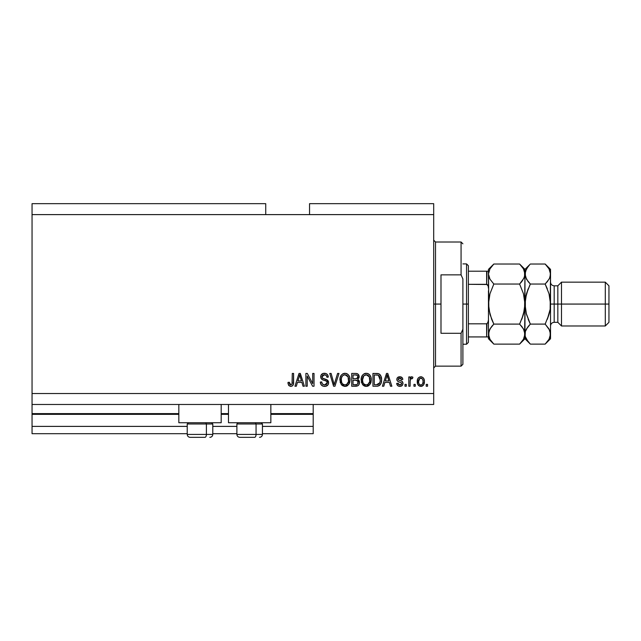 <?xml version="1.0" encoding="UTF-8"?>
<svg xmlns="http://www.w3.org/2000/svg" width="641" height="641" viewBox="0 0 641 641"><rect width="100%" height="100%" fill="white"/><g stroke="black" fill="none" stroke-linecap="round" stroke-linejoin="round"><path stroke-width="0.96" d="M313.201 433.693L262.441 433.693L313.201 433.693L313.201 426.385L262.441 426.385L313.201 426.385L313.201 414.334L270.847 414.334L313.201 414.334L313.201 433.693M236.89 433.693L212.788 433.693L236.89 433.693M187.228 433.693L32.05 433.693L187.228 433.693M236.89 426.385L212.788 426.385L236.89 426.385M187.228 426.385L32.05 426.385L32.05 433.693L32.05 426.385L187.228 426.385M228.484 414.334L221.185 414.334L228.484 414.334M178.831 414.334L32.05 414.334L32.05 426.385L32.05 413.605L178.831 413.605L32.05 413.605L32.05 414.334L178.831 414.334M313.201 413.605L313.201 414.334L313.201 413.605L270.847 413.605L313.201 413.605L313.201 404.479L313.201 413.605M228.484 413.605L221.185 413.605L228.484 413.605M32.05 404.479L32.05 413.605L32.05 404.479L433.693 404.479L32.05 404.479L32.05 393.526L433.693 393.526L433.693 214.615L265.735 214.615L265.735 203.662L32.05 203.662L265.735 203.662L265.735 214.615L32.05 214.615L433.693 214.615L433.693 203.662L309.547 203.662L433.693 203.662L433.693 393.526L32.05 393.526L32.05 404.479M178.831 422.731L178.831 404.479L178.831 422.731L221.185 422.731L221.185 404.479L221.185 422.731L178.831 422.731M270.847 422.731L270.847 404.479L270.847 422.731L228.484 422.731L270.847 422.731M228.484 404.479L228.484 422.731L228.484 404.479M32.05 203.662L32.05 393.526L32.05 203.662M307.223 386.227L307.223 376.051L307.223 386.227L305.893 386.227L305.893 373.447L307.311 373.447L312.696 383.63L312.696 373.447L314.026 373.447L314.026 386.227L312.608 386.227L307.223 376.051L312.608 386.227L314.026 386.227L314.026 373.447L312.696 373.447L312.696 383.63L307.311 373.447L305.893 373.447L305.893 386.227L307.223 386.227L305.893 386.227L305.893 373.447L307.311 373.447M324.995 386.379L324.61 386.387C327.054 386.315 328.392 385.081 328.633 382.669L327.968 384.848L325.756 386.275L322.928 386.122L320.981 384.528L320.332 382.076L321.662 381.908L322.335 383.855L324.13 384.848L326.261 384.552L327.263 383.182L326.654 381.259L322.223 379.584L320.909 378.094L320.917 375.37L322.96 373.487L325.892 373.511L327.599 374.769L328.304 377.092L326.974 377.261L326.261 375.426L324.418 374.769L322.407 375.562L322.014 377.156L322.864 378.43L327.487 380.113L328.633 382.669L326.662 379.616L322.415 378.11L321.99 376.812L324.418 374.769C326.005 374.833 326.854 375.666 326.974 377.261L328.304 377.092C328.112 374.665 326.806 373.399 324.378 373.278C322.094 373.366 320.861 374.528 320.668 376.78C320.885 378.783 322.03 379.953 324.114 380.289C325.844 380.417 326.91 381.219 327.303 382.709L324.723 384.896C322.856 384.776 321.83 383.783 321.662 381.908L320.332 382.076C320.492 384.784 321.918 386.219 324.61 386.387L324.178 386.371M334.754 382.717L337.591 373.447L338.977 373.447L334.947 386.227L333.576 386.227L329.754 373.447L331.125 373.447L334.193 384.728L337.591 373.447L338.977 373.447L337.591 373.447L334.193 384.728L331.125 373.447L329.754 373.447L333.576 386.227L334.947 386.227L333.576 386.227L329.754 373.447L331.125 373.447L333.905 383.574M344.978 386.387L341.941 385.225L340.219 382.3L340.147 377.653L341.381 375.001L343.255 373.599L346.132 373.415L348.255 374.648L349.657 377.068L350.026 380.45L349.353 383.39L347.574 385.602L344.978 386.387L348.744 384.44L350.042 379.849C350.138 376.131 348.456 373.943 344.986 373.278C341.453 373.959 339.762 376.203 339.914 380.001L341.212 384.384L344.978 386.387M366.227 386.387L363.183 385.225L361.46 382.3L361.396 377.653L362.63 375.001L364.497 373.599L367.381 373.415L369.504 374.648L370.899 377.068L371.267 380.45L370.594 383.39L368.815 385.602L366.227 386.387L369.985 384.44L371.283 379.849C371.379 376.131 369.697 373.943 366.235 373.278C362.702 373.959 361.011 376.203 361.163 380.001L362.453 384.384L366.227 386.387M415.264 384.4L415.264 386.227L413.942 386.227L413.942 384.4L415.264 384.4L413.942 384.4L413.942 386.227L415.264 386.227L413.942 386.227L413.942 384.4L415.264 384.4L415.264 386.227L415.264 384.4M424.398 381.483L423.669 384.776L421.674 386.291L419.214 385.97L417.644 384.055L417.547 379.352L418.541 377.677L419.991 376.86L421.65 376.86L423.084 377.669L423.997 379.039L424.398 381.483C424.502 378.807 423.316 377.237 420.825 376.764C418.301 377.245 417.115 378.847 417.259 381.579C417.123 384.296 418.309 385.898 420.825 386.387C423.38 385.882 424.566 384.247 424.398 381.483M288.618 385.321L290.726 386.387L288.73 385.489L287.969 382.405L289.299 382.236L289.612 384.119L290.365 384.832L292.032 384.135L292.288 373.447L293.61 373.447L293.418 384.159L292.713 385.594L290.726 386.387C292.905 385.954 293.866 384.536 293.61 382.116L293.61 373.447L292.288 373.447L292.112 383.927L290.79 384.896L289.299 382.236L287.969 382.405L288.73 385.489L290.437 386.379M383.791 386.227L384.904 382.405L383.791 386.227L382.405 386.227L386.491 373.447L387.781 373.447L391.867 386.227L390.489 386.227L389.367 382.405L384.904 382.405L389.367 382.405L390.489 386.227L391.867 386.227L387.781 373.447L386.491 373.447L382.405 386.227L383.791 386.227L382.405 386.227L386.491 373.447L387.781 373.447L391.867 386.227L390.489 386.227M402.989 383.39L402.5 385.137L401.05 386.211L399.239 386.347L397.628 385.586L396.675 383.398L398.005 383.238L398.574 384.576L399.936 385.065L401.13 384.72L401.659 383.622L401.29 382.725L398.349 381.651L397.108 380.554L396.891 378.855L397.708 377.429L400.353 376.796L402.284 377.837L402.82 379.416L401.49 379.584L400.994 378.47L399.84 378.094L398.734 378.31L398.181 379.344L398.59 380.001L402.171 381.363L402.989 383.39C402.836 381.707 401.867 380.754 400.08 380.53L398.59 380.001L398.173 379.224L399.84 378.094L401.49 379.584L402.82 379.416C402.572 377.677 401.562 376.796 399.792 376.764C398.005 376.788 397.019 377.669 396.843 379.416C397.172 381.091 398.253 382.036 400.104 382.26L401.354 382.773L401.659 383.622L399.936 385.065L398.005 383.238L396.675 383.398C396.923 385.297 397.973 386.291 399.848 386.387C401.795 386.315 402.836 385.321 402.989 383.39L402.973 383.11M406.306 384.4L406.306 386.227L404.976 386.227L404.976 384.4L406.306 384.4L404.976 384.4L404.976 386.227L406.306 386.227L404.976 386.227L404.976 384.4L406.306 384.4L406.306 386.227L406.306 384.4M410.176 380.466L410.12 386.227L408.798 386.227L408.798 376.932L410.12 376.932L410.12 378.414L411.394 376.804L412.94 377.261L412.443 378.591L410.56 379.031L410.12 381.403L410.36 379.504L411.546 378.422L412.443 378.591L412.94 377.261L411.69 376.764L410.12 378.414L410.12 376.932L408.798 376.932L408.798 386.227L410.12 386.227L408.798 386.227L408.798 376.932L410.12 376.932M427.547 384.4L427.547 386.227L426.217 386.227L426.217 384.4L427.547 384.4L426.217 384.4L426.217 386.227L427.547 386.227L426.217 386.227L426.217 384.4L427.547 384.4L427.547 386.227L427.547 384.4M377.285 386.202L376.716 386.227C380.185 385.698 381.804 383.542 381.579 379.76L381.05 383.158L379.384 385.545L377.285 386.202L372.942 386.227L372.942 373.447L377.573 373.487L379.384 374.08L380.986 376.219L381.579 379.76C381.788 377.044 380.786 375.017 378.583 373.679L372.942 373.447L372.942 386.227L376.716 386.227L372.942 386.227L372.942 373.447M356.019 386.219L355.635 386.227C358.103 386.202 359.393 384.953 359.505 382.469L358.944 384.688L357.878 385.77L351.701 386.227L351.701 373.447L356.34 373.479L358.167 374.232L359.152 377.052L357.742 379.336L359.104 380.618L359.505 382.469L357.742 379.336L359.168 376.66C358.976 374.528 357.814 373.455 355.667 373.447L351.701 373.447L351.701 386.227L355.635 386.227L351.701 386.227L351.701 373.447L355.667 373.447M296.326 386.227L297.44 382.405L296.326 386.227L294.94 386.227L299.026 373.447L300.317 373.447L304.403 386.227L303.025 386.227L301.903 382.405L297.44 382.405L301.903 382.405L303.025 386.227L304.403 386.227L300.317 373.447L299.026 373.447L294.94 386.227L296.326 386.227L294.94 386.227L299.026 373.447L300.317 373.447L304.403 386.227L303.025 386.227M433.693 404.479L433.693 393.526L433.693 404.479M309.547 203.662L309.547 214.615L309.547 203.662M287.969 382.405L289.299 382.236L289.323 382.669M289.363 383.094L289.756 384.376M289.844 384.48L290.293 384.8M292.032 384.135L292.232 383.326M292.256 383.086L292.288 382.22M292.288 373.447L293.61 373.447L293.61 382.116M293.129 384.993L293.49 383.791M293.418 384.151L292.921 385.337M292.721 385.594L291.767 386.219M288.001 383.214L288.113 384.007M387.02 375.386L386.539 377.196L387.132 374.777L388.927 380.914L385.337 380.914L386.539 377.196L385.337 380.914L388.927 380.914L387.012 375.41M387.733 376.972L387.597 376.507M396.795 383.999L397.324 385.217M397.628 385.586L397.132 384.896M396.675 383.398L398.005 383.238L398.181 383.959M398.205 384.031L398.574 384.576M399.495 385.025L400.248 385.041M401.659 383.622L401.218 382.677M401.354 382.773L400.096 382.26L401.354 382.773M399.559 382.092L399.127 381.948M398.982 381.9L397.708 381.275M397.116 380.562L396.907 379.993M397.051 378.318L397.324 377.837M401.891 377.429L402.548 378.326M402.548 378.334L402.716 378.863M402.82 379.416L401.49 379.584L401.274 378.823M400.425 378.158L399.271 378.134M398.181 379.087L398.59 380.001L400.08 380.53L398.742 380.081M398.173 379.224L398.59 380.001M399.623 380.393L401.146 380.874M401.683 381.091L402.372 381.555M402.5 385.137L401.715 385.906M401.611 385.97L400.457 386.347M410.472 377.685L410.873 377.108M411.859 376.772L412.94 377.261L412.443 378.591L411.778 378.43M412.443 378.591L411.362 378.438M410.745 378.783L411.185 378.486M410.36 379.504L410.184 380.425M410.12 386.227L410.12 381.403M419.575 386.146L418.549 385.465M418.541 385.457L418.028 384.824M417.411 383.23L417.291 382.421M417.547 379.352L417.74 378.839L417.547 379.352M420.616 376.772L421.041 376.772M421.265 376.788L421.922 376.94M423.821 378.655L424.23 379.817M424.238 379.857L424.39 381.066M423.661 384.792L423.14 385.449M422.547 385.922L421.674 386.291M421.978 386.194L421.249 386.363M417.267 381.996L417.291 382.413M419.783 378.406L418.589 381.571C418.429 379.728 419.166 378.567 420.792 378.094C422.467 378.535 423.22 379.696 423.068 381.571L422.796 379.672M422.98 382.749L423.068 381.571C423.22 383.414 422.491 384.576 420.857 385.065L421.77 384.8M418.733 383.062L418.605 382.156M422.227 378.735L420.143 378.214M422.852 379.849L422.363 378.887M422.635 379.304L421.634 378.278M421.425 384.969L422.651 383.815L423.06 381.86M419.31 384.296L420.857 385.065C419.182 384.608 418.429 383.446 418.589 381.571L418.605 380.994M376.547 373.447L377.573 373.487M378.334 373.607L378.791 373.759M379.392 374.08L380.057 374.673M380.257 374.921L380.586 375.402M380.986 376.219L380.586 375.41M381.451 377.982L381.547 378.831M381.363 382.06L381.235 382.597M381.195 382.733L381.058 383.142M380.249 384.696L379.897 385.113M379.36 385.562L377.87 386.13M377.773 386.146L377.301 386.202M381.579 379.76L381.563 379.312M379.905 377.172L380.089 377.894M380.241 379.416L380.153 381.235M379.248 383.743L379.736 382.869L376.555 384.728L378.238 384.488M374.272 384.728L374.272 374.937L378.326 375.193L374.272 374.937L374.272 384.728L376.555 384.728L374.272 384.728M379.544 376.371L378.326 375.193L380.241 380.145M380.177 378.454L380.017 377.549M377.789 384.616L379.135 383.879M361.644 382.861L361.468 382.316M361.179 379.416L361.163 380.001M362.309 375.434L362.63 375.001M363.968 373.855L364.497 373.599M365.066 373.415L365.626 373.31M367.381 373.415L367.942 373.607M370.145 375.458L370.442 375.979M371.131 381.659L371.003 382.252M370.923 382.549L370.474 383.639M368.799 385.618L367.91 386.09M367.806 386.13L366.86 386.347M366.78 386.363L367.317 386.267M365.578 386.347L365.154 386.275M365.114 386.267L364.088 385.874M364.064 385.866L362.453 384.384M362.798 384.824L363.183 385.225M371.267 380.45L371.283 379.849M371.035 377.549L370.602 376.299M369.032 374.232L367.934 373.599M362.277 375.474L361.732 376.523M366.492 374.785L363.792 375.786L365.338 374.881M369.176 376.467L367.237 374.921L368.535 375.69M363.84 375.738L362.494 380.025C362.285 377.076 363.535 375.322 366.243 374.769L369.4 376.916L369.961 379.809C370.105 382.661 368.855 384.36 366.211 384.896L367.91 384.448L369.809 381.523M369.512 382.541L367.91 384.448M365.362 384.792L364.216 384.231L366.211 384.896C363.647 384.4 362.405 382.773 362.494 380.025L362.926 382.541L362.494 379.568L363.054 376.852M362.75 377.701L362.902 377.204L362.75 377.701M369.729 377.894L368.879 376.051M369.793 381.571L369.296 376.692M369.873 378.607L369.753 377.974M367.093 384.784L367.501 384.648M362.918 382.533L363.832 383.895M363.872 383.935L363.335 383.302M356.965 373.583L357.854 373.983M358.255 374.32L359.112 375.987M358.615 374.769L358.912 375.33M359.096 377.405L358.824 378.174M359.385 381.387L359.481 381.996M359.449 383.238L359.192 384.191M358.952 384.672L358.487 385.297M357.622 373.839L356.997 373.591M357.894 383.743L357.758 381.05L355.475 380.249C357.133 380.137 358.031 380.882 358.175 382.485C358.031 380.882 357.133 380.137 355.475 380.249L353.031 380.249L355.475 380.249M358.119 383.126L356.949 384.568L357.902 383.735M356.388 375.001L353.031 374.937L353.031 378.751L356.684 378.631L357.846 376.868L356.684 378.631L353.031 378.751L353.031 374.937L355.202 374.937C356.789 374.737 357.67 375.378 357.846 376.868L357.422 375.53L355.779 374.945M355.37 378.751L356.997 378.502M356.684 378.631L357.79 377.437L357.67 375.938M353.031 384.728L353.031 380.249L353.031 384.728L356.949 384.568L353.031 384.728M356.484 384.68L355.667 384.728M357.79 377.437L357.846 376.868M355.675 374.945L355.202 374.937M340.403 382.861L340.227 382.316M341.06 375.434L341.389 375.001M342.727 373.855L344.385 373.31M346.132 373.415L346.701 373.607M348.896 375.458L349.201 375.979M349.89 381.659L349.754 382.252M349.674 382.549L349.233 383.639M347.55 385.618L346.661 386.09M346.565 386.13L345.619 386.347M345.531 386.363L346.076 386.267M344.337 386.347L343.872 386.267M342.823 385.866L341.212 384.384M341.557 384.824L341.941 385.225M350.026 380.45L350.042 379.849M349.786 377.549L349.361 376.299M347.791 374.232L346.685 373.599M341.028 375.474L340.491 376.523M345.251 374.785L343.255 375.225M347.927 376.467L345.996 374.921L347.294 375.69M341.477 377.821L341.244 380.025C341.044 377.076 342.294 375.322 345.002 374.769L348.159 376.916L348.712 379.809C348.856 382.661 347.614 384.36 344.97 384.896L346.661 384.448L348.56 381.523M348.263 382.541L346.661 384.448M344.121 384.792L342.967 384.231L344.97 384.896C342.406 384.4 341.164 382.773 341.244 380.025L341.685 382.541L341.276 379.111M341.813 376.852L341.324 378.663M344.073 374.889L343.664 375.025M342.598 375.738L341.509 377.677M348.488 377.894L347.638 376.051M348.552 381.571L348.047 376.692M348.632 378.607L348.512 377.974M345.844 384.784L346.26 384.648M341.677 382.533L342.59 383.895M342.631 383.935L342.086 383.302M334.947 386.227L338.977 373.447L334.947 386.227M322.936 386.122L322.303 385.826M320.676 383.919L320.412 382.957M320.332 382.076L321.662 381.908L321.742 382.493M324.723 384.896L325.203 384.872M325.316 384.856L325.932 384.704M327.022 381.659L326.654 381.259L327.022 381.659M326.149 380.946L325.684 380.762M321.678 379.184L320.909 378.094L321.678 379.192M322.303 373.775L322.808 373.535M322.992 373.471L323.665 373.326M324.017 373.286L324.763 373.294M325.147 373.334L326.67 373.879M327.198 374.296L328.224 376.323M327.591 374.769L328.016 375.57M328.272 376.708L326.974 377.261L326.413 375.594M323.969 374.793L326.221 375.378M323.008 375.065L322.519 375.426M322.006 376.588L322.623 378.286M323.136 378.559L323.713 378.759M323.801 378.783L323.376 378.647M325.019 379.103L325.564 379.248M327.503 380.121L328.344 381.211M328.36 381.251L328.512 381.691M328.336 384.167L327.968 384.84M327.952 384.864L327.567 385.321M327.447 385.441L326.133 386.178M322.727 375.249L323.529 374.873M325.412 374.913L325.932 375.153M326.525 384.376L326.117 384.624M312.696 373.447L314.026 373.447L314.026 386.227L312.608 386.227M299.259 376.596L299.668 374.777L301.462 380.914L297.873 380.914L299.075 377.196L297.873 380.914L301.462 380.914L300.012 376.091M300.268 376.972L300.132 376.507M299.668 374.777L299.419 375.995M387.3 375.434L387.132 374.777M421.081 378.11L420.504 378.11M419.767 384.72L420.288 384.977M420.568 385.041L421.145 385.041M378.911 384.095L379.985 382.108M380.065 381.724L380.185 380.938M379.793 376.868L379.312 376.019M378.871 375.538L378.11 375.113M377.886 375.057L376.515 374.937M366.243 374.769L365.787 374.801M363.792 375.786L363.231 376.499M365.787 384.872L366.652 384.872M369.921 380.69L369.889 378.703M345.002 374.769L344.546 374.801M342.542 375.786L341.99 376.499M344.546 384.872L345.411 384.872M348.68 380.69L348.648 378.703M190.201 437.338L204.936 437.338A2.925 1.458 -90 0 0 206.394 434.422L206.394 423.973L205.777 422.731L206.394 423.973L187.228 423.973L206.394 423.973L206.394 434.422L187.292 434.422M188.47 422.731L187.228 423.973L187.228 434.422C187.404 436.192 188.382 437.162 190.153 437.338C188.382 437.162 187.404 436.192 187.228 434.422L212.788 434.422C212.612 436.192 211.634 437.162 209.863 437.338L209.815 437.338M209.863 437.338C211.634 437.162 212.612 436.192 212.788 434.422L212.788 423.973L206.394 423.973L212.788 423.973L211.546 422.731M190.673 437.338L204.936 437.338A2.925 1.458 90 0 0 206.394 434.422L212.724 434.422M239.862 437.338L254.597 437.338A2.925 1.458 -90 0 0 256.055 434.422L256.055 423.973L255.43 422.731L256.055 423.973L236.89 423.973L256.055 423.973L256.055 434.422L236.954 434.422M238.123 422.731L236.89 423.973L236.89 434.422C237.066 436.192 238.035 437.162 239.806 437.338C238.035 437.162 237.066 436.192 236.89 434.422L262.441 434.422L262.441 423.973L256.055 423.973L262.441 423.973L261.199 422.731M240.327 437.338L254.597 437.338A2.925 1.458 90 0 0 256.055 434.422L262.377 434.422M433.693 240.175L435.511 242.002L435.511 304.066L440.992 304.066L440.992 274.861L461.071 274.861L462.898 278.971L462.898 329.17L461.071 333.28L461.071 366.139L461.071 333.28L440.992 333.28L440.992 304.066L435.511 304.066L435.511 242.002L435.511 304.066L433.693 304.066L435.511 304.066L435.511 366.139L433.693 367.966M461.071 274.861L461.071 242.002L461.071 274.861L462.898 278.971L462.898 364.312L462.898 329.17L461.071 333.28L440.992 333.28L440.992 274.861L461.071 274.861M435.511 304.066L435.511 366.139L435.511 304.066M486.96 323.761L486.631 336.934L468.379 336.934L468.379 304.066L466.552 304.066L466.552 344.233L466.552 304.066L462.898 304.066L466.552 304.066L466.552 263.908L466.552 304.066L468.379 304.066L468.379 342.406L468.379 336.934L488.458 336.934L488.458 319.987L487.729 323.096M486.96 271.207L486.631 284.324L487.184 284.484L468.379 284.324L468.379 304.066L468.379 265.735L468.379 284.324L486.631 284.324L488.138 285.902L488.458 288.154L488.458 271.207L488.843 309.25L488.458 304.066L489.964 293.746L488.843 298.874L489.964 293.746L493.826 284.043L489.972 279.204L488.458 274.028L488.843 276.624L488.458 274.028L489.948 268.883L493.826 264.02L519.603 264.02L493.826 264.02L493.322 264.533M487.184 336.934L486.631 336.934L486.631 323.817L468.379 323.817L486.631 323.817L488.13 322.247L488.458 319.987L488.458 338.752L493.826 344.121L489.972 339.281L488.458 334.105L489.948 328.969L493.826 324.098L519.603 324.098L523.457 328.937L524.971 334.105L523.481 339.249L519.603 344.121L493.826 344.121L519.603 344.121L520.091 343.632M486.631 271.207L468.379 271.207L488.442 271.207L486.631 271.207L486.631 284.324M487.184 284.484L488.138 285.902L488.458 288.154M488.386 336.934L487.609 336.934L488.442 336.934L488.458 338.752M550.531 274.172L550.531 269.38L550.146 276.624L549.041 279.172L545.162 284.043L549.025 293.746L550.531 304.066L554.185 304.066L554.185 285.814L554.185 304.066L561.484 304.066L561.484 282.16L561.484 304.066L605.296 304.066L605.296 325.981L605.296 304.066L608.95 304.066L608.95 285.814L608.95 322.327L608.95 304.066L561.484 304.066L561.484 325.981L561.484 304.066L557.83 304.066L557.83 322.327L557.83 304.066L550.531 304.066L550.531 338.752L550.531 274.028L550.146 309.258L549.033 314.37L545.162 324.098L549.017 328.937L550.531 334.105L549.041 339.249L545.651 343.632M550.531 325.981C550.747 323.761 551.965 322.543 554.185 322.327L554.185 304.066L554.185 322.327L557.83 322.327L561.484 325.981L605.296 325.981L608.95 322.327M488.458 334.105L488.859 336.741L488.843 331.517L491.126 327.174M524.57 336.741L523.481 339.249L519.603 344.121L524.971 338.752L524.586 331.517M524.098 330.203L524.57 331.477M521.902 326.654L524.009 330.003M524.082 277.978L519.603 284.043L493.826 284.043L519.603 284.043L521.766 281.655L519.603 284.043L523.465 293.746L524.971 304.066L523.465 314.394L519.603 324.098L493.826 324.098L491.663 326.477L493.826 324.098L491.663 319.322L493.826 324.098L491.663 326.477M489.347 330.163L488.851 331.501M519.947 323.401L523.465 314.386L524.586 309.258L523.465 314.394L521.758 319.338L524.586 309.266M519.603 284.043L523.465 293.746L524.971 304.066L524.971 274.028L524.578 271.415L524.586 276.624L522.303 280.958M491.671 319.338L493.826 324.098L489.964 314.386L488.458 304.066L489.964 293.746L493.826 284.043L489.972 279.204L488.458 274.028L489.948 268.883L493.826 264.02L488.458 269.38L488.458 271.207L488.458 269.38M489.668 278.643L489.42 278.138M520.123 264.549L523.457 268.859L524.57 271.399L524.971 274.028L524.034 278.082M529.658 264.717L524.971 269.38L519.603 264.02L523.457 268.859L524.971 274.028L524.971 269.38L525.364 276.64L525.356 271.439L528.048 266.568M523.993 269.885L523.417 268.779M524.971 274.172L524.586 309.25M520.284 343.424L521.766 341.741M528.112 341.661L525.372 336.741L524.971 334.105L524.971 304.066L524.586 336.701M519.603 324.098L521.766 326.477M493.145 264.717L491.535 266.568M493.826 284.043L493.482 284.732M488.859 331.477L489.395 330.059M493.306 343.592L489.972 339.281L488.859 336.741M489.436 338.248L490.012 339.353M491.663 319.322L488.843 309.266L488.458 304.066L488.458 319.987M488.458 290.798L488.458 317.343M529.859 343.64L524.971 338.752L525.356 331.517L526.461 328.969L530.339 324.098L526.477 314.386L524.971 304.066L525.364 309.283L525.356 298.874L528.184 288.795L526.469 293.762L529.995 284.732M525.372 336.741L526.485 339.281L530.339 344.121L545.162 344.121L530.339 344.121L528.216 341.781M525.949 338.248L526.509 339.329M526.149 313.201L530.339 324.098L528.176 319.322L530.339 324.098L526.485 328.937L530.339 324.098L528.176 326.477M525.908 330.059L525.364 331.501M527.639 327.174L525.356 331.517L524.971 334.105M528.04 281.487L525.372 276.664L524.971 274.028L526.461 268.883L529.835 264.533M545.507 323.401L545.162 324.098L530.339 324.098L545.162 324.098L549.025 314.386L547.326 319.322L550.146 309.258L550.531 304.066L549.025 293.746L545.162 284.043L547.326 288.819L545.162 284.043L530.339 284.043L526.477 293.746L525.364 298.858L525.981 295.629M524.971 273.883L526.485 279.204L530.339 284.043L545.162 284.043L547.863 280.958M550.13 336.741L549.041 339.249L545.162 344.121L550.531 338.752M545.844 343.424L547.326 341.741M549.025 314.386L549.513 312.512M549.569 330.003L550.531 334.105L550.138 331.493M549.593 278.082L550.138 276.64L549.041 279.172L545.162 284.043M546.997 282.056L547.326 281.655M549.033 293.77L549.361 294.996M545.683 264.549L549.017 268.859L550.531 274.028L550.146 271.439L550.531 274.028L549.641 277.978M549.553 269.885L548.976 268.779M550.531 269.38L545.162 264.02L530.339 264.02L545.162 264.02L549.017 268.859L550.531 274.028M526.469 293.77L524.971 304.066L526.469 314.386M550.146 336.701L550.138 331.501M549.658 330.203L545.162 324.098M525.86 330.163L525.372 331.477M530.339 284.043L528.176 281.655M557.83 304.066L557.83 285.814L557.83 304.066M605.296 304.066L605.296 282.16L605.296 304.066M262.441 434.422C262.265 436.192 261.296 437.162 259.525 437.338C261.296 437.162 262.265 436.192 262.441 434.422M462.898 364.312L461.071 366.139L435.511 366.139M435.511 242.002L461.071 242.002L462.898 243.82M468.379 342.406L466.552 344.233L462.898 344.233M462.898 263.908L466.552 263.908L468.379 265.735M608.95 285.814L605.296 282.16L561.484 282.16L557.83 285.814L554.185 285.814C551.965 285.59 550.747 284.38 550.531 282.16"/></g></svg>
